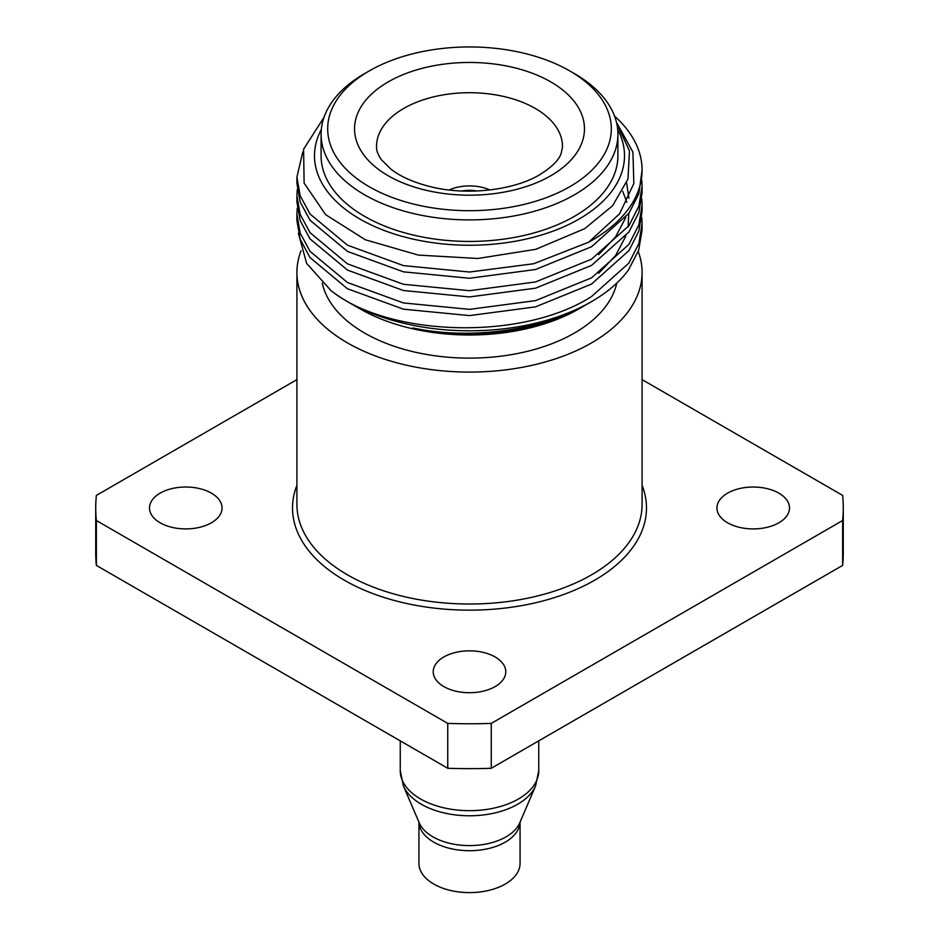 <?xml version="1.0" encoding="UTF-8"?>
<svg xmlns="http://www.w3.org/2000/svg" width="939" height="939" viewBox="0 0 939 939"><rect width="100%" height="100%" fill="white"/><g stroke="black" fill="none" stroke-linecap="round" stroke-linejoin="round"><path stroke-width="1.41" d="M638.238 251.511A172.588 99.651 180 0 1 642.088 272.439A172.588 99.651 180 0 1 591.547 342.899A172.588 99.651 180 0 1 403.453 364.496A172.588 99.651 180 0 1 296.912 272.439A172.588 99.651 180 0 1 301.055 250.736M616.747 283.132A148.409 85.684 180 0 1 574.445 333.028A148.409 85.684 180 0 1 421.329 353.487A148.409 85.684 180 0 1 322.23 283.05M586.558 304.459L579.105 308.79A155.005 89.487 180 0 1 359.895 308.79L347.453 301.607A172.588 99.651 180 0 1 330.962 290.574L306.619 263.389L298.379 233.224M584.081 305.914C540.089 331.854 470.369 340.787 412.867 327.946C470.674 340.434 542.977 330.328 589.199 302.957L591.547 301.607A172.588 99.651 180 0 1 347.453 301.607M302.839 151.918L296.912 177.048L300.163 195.735L310.046 214.022L347.453 245.173L403.453 265.608L469.5 272.028L533.657 263.753L588.73 242.156A172.588 99.651 180 0 0 591.547 240.572A172.588 99.651 180 0 0 642.088 170.112L638.837 193.774L628.954 213.247L591.547 246.746L535.547 269.505L469.5 278.261L403.453 271.841L347.453 251.406L310.046 220.254L300.163 201.967L296.912 183.281L296.912 177.048M297.264 189.502L296.912 195.723L300.163 214.409L310.046 232.684L347.453 263.847L403.453 284.282L469.5 290.703L535.547 281.946L591.547 259.176L628.954 225.689L638.837 206.204L642.088 186.38L641.771 180.171M642.088 186.38L642.088 192.612L638.837 212.437L628.954 231.921L591.547 265.408L535.547 288.179L469.5 296.935L403.453 290.515L347.453 270.08L310.046 238.917L300.163 220.642L296.912 201.955L296.912 195.723M297.264 208.176L296.912 214.385L300.163 233.072L310.046 251.359L347.453 282.522L403.453 302.945L469.5 309.365L535.547 300.621L591.547 277.85L628.954 244.351L638.837 224.879L642.088 205.054L641.771 198.833M642.088 205.054L642.088 211.287L638.837 231.111L628.954 250.584L591.547 284.083L535.547 306.853L469.5 315.598L403.453 309.177L347.453 288.754L310.046 257.591L300.163 239.304L296.912 220.618L296.912 214.385M614.564 116.119A172.588 99.651 180 0 1 642.088 170.112M330.962 290.574C388.312 336.855 522.096 341.174 591.547 296.524L628.954 263.026L638.837 243.541L642.088 223.728L641.771 217.508M642.088 229.973L638.696 250.197L628.402 270.045A172.588 99.651 180 0 1 591.547 301.607M617.686 129.5A155.005 89.487 180 0 1 579.105 219.033A155.005 89.487 180 0 1 389.603 232.438A155.005 89.487 180 0 1 321.314 129.5M323.978 117.387L303.602 149.184L304.107 183.082L325.598 214.632L365.365 239.785L418.383 255.091L477.798 258.483L535.805 249.316L584.68 228.682L612.615 205.711L628.003 178.985L629.459 150.827L616.77 123.631M616.418 122.129L632.921 152.106L633.837 183.504L619.599 213.787L588.73 242.156M569.773 70.93L574.445 73.629A148.409 85.684 180 0 1 617.909 134.207A148.409 85.684 180 0 1 574.445 194.796A148.409 85.684 180 0 1 412.702 213.376A148.409 85.684 180 0 1 321.091 134.207A148.409 85.684 180 0 1 364.555 73.629A148.409 85.684 180 0 1 364.555 73.618L369.227 70.93A141.812 81.869 0 0 0 369.227 186.72A141.812 81.869 0 0 0 569.773 186.72A141.812 81.869 0 0 0 569.773 70.93A141.812 81.869 0 0 0 369.227 70.93L364.555 73.629M617.909 134.207L617.909 155.757A148.409 85.684 180 0 1 574.445 216.334A148.409 85.684 180 0 1 412.702 234.914A148.409 85.684 180 0 1 321.091 155.757L321.091 134.207M211.428 493.163A36.281 20.94 0 0 0 171.884 488.62A36.281 20.94 0 0 0 149.501 507.964A36.281 20.94 0 0 0 160.123 522.777A36.281 20.94 0 0 0 199.655 527.319A36.281 20.94 0 0 0 222.05 507.964A36.281 20.94 0 0 0 211.428 493.163M778.877 493.163A36.281 20.94 0 0 0 739.345 488.62A36.281 20.94 0 0 0 716.95 507.964A36.281 20.94 0 0 0 727.572 522.777A36.281 20.94 0 0 0 767.116 527.319A36.281 20.94 0 0 0 789.499 507.964A36.281 20.94 0 0 0 778.877 493.163M495.146 656.971A36.281 20.94 0 0 0 455.615 652.429A36.281 20.94 0 0 0 433.219 671.772A36.281 20.94 0 0 0 443.854 686.585A36.281 20.94 0 0 0 483.385 691.127A36.281 20.94 0 0 0 505.781 671.772A36.281 20.94 0 0 0 495.146 656.971M842.635 565.407L491.25 768.278L491.25 723.394L842.635 520.523L842.635 565.407A373.769 215.794 180 0 0 843.269 552.848L843.269 507.964A373.769 215.794 180 0 1 842.635 520.523M642.088 379.626L842.635 495.405A373.769 215.794 180 0 1 843.269 507.964M296.912 379.626L96.365 495.405A373.769 215.794 180 0 0 95.731 507.964L95.731 552.848A373.769 215.794 180 0 0 96.365 565.407L96.365 520.523A373.769 215.794 180 0 1 95.731 507.964M96.365 520.523L447.75 723.394L447.75 768.278L96.365 565.407M491.25 723.394A373.769 215.794 180 0 1 447.75 723.394M491.25 768.278A373.769 215.794 180 0 1 447.75 768.278M626.642 182.917L628.895 198.235M625.773 217.543L615.526 236.957L598.648 254.645M622.745 191.345L626.865 202.366M628.766 213.529L628.121 226.862M625.773 236.217L615.526 255.631L598.648 273.319M449.957 190.065L449.499 189.807A32.982 19.038 180 0 1 489.501 189.807L489.043 190.065M462.011 190.993A25.283 14.601 180 0 1 476.989 190.993M418.935 822.095L418.935 863.411A50.565 29.191 0 0 0 433.748 884.057A50.565 29.191 0 0 0 488.855 890.383A50.565 29.191 0 0 0 520.065 863.411L520.065 822.095M642.088 485.334A176.99 102.187 180 0 1 594.645 580.22A176.99 102.187 180 0 1 383.969 597.427A176.99 102.187 180 0 1 296.912 485.334M296.912 272.439L296.912 504.372A172.588 99.651 0 0 0 403.453 596.441A172.588 99.651 0 0 0 591.547 574.832A172.588 99.651 0 0 0 642.088 504.372L642.088 272.439M550.782 175.757A114.957 66.364 180 0 1 388.218 175.757A114.957 66.364 180 0 1 388.218 81.893A114.957 66.364 180 0 1 550.782 81.893A114.957 66.364 180 0 1 550.782 175.757M403.758 108.431A92.973 53.676 0 0 0 376.539 147.212C376.422 150.686 378.065 154.876 381.469 159.783L390.812 169.067C400.214 176.426 413.137 182.213 429.569 186.45C466.073 196.04 513.903 190.347 539.784 174.666C551.968 167.025 559.081 159.947 561.146 153.409L562.461 147.212A92.973 53.676 0 0 0 505.745 96.952A92.973 53.676 0 0 0 403.758 108.431M520.053 822.13A50.565 29.191 180 0 1 488.35 848.598A50.565 29.191 180 0 1 433.748 842.154A50.565 29.191 180 0 1 418.947 822.13M403.406 785.92L419.275 822.904A51.739 29.872 0 0 0 432.914 836.849A51.739 29.872 0 0 0 483.362 844.501A51.739 29.872 0 0 0 519.725 822.904L535.594 785.92A68.089 39.309 180 0 1 487.752 814.336A68.089 39.309 180 0 1 421.353 804.265A68.089 39.309 180 0 1 403.406 785.92L400.249 770.684A69.251 39.99 0 0 0 420.531 798.96A69.251 39.99 0 0 0 496.003 807.634A69.251 39.99 0 0 0 538.751 770.684L535.594 785.92M642.088 223.728L642.088 229.961M538.751 770.684L538.751 740.848M400.249 770.684L400.249 740.848"/></g></svg>
